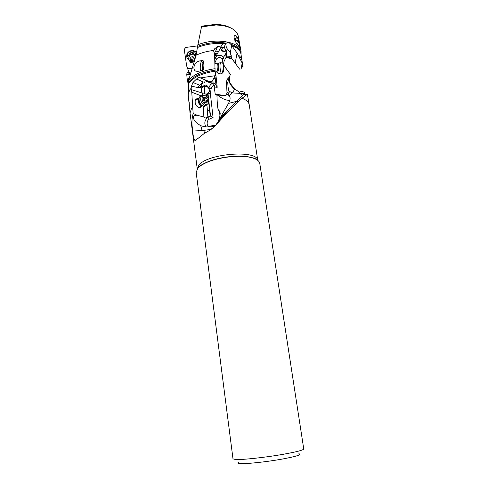 <?xml version="1.0" encoding="UTF-8"?>
<svg xmlns="http://www.w3.org/2000/svg" width="488" height="488" viewBox="0 0 488 488"><rect width="100%" height="100%" fill="white"/><g stroke="black" fill="none" stroke-linecap="round" stroke-linejoin="round"><path stroke-width="0.73" d="M230.501 27.81C226.548 25.657 221.497 24.522 215.348 24.4L201.629 26.163L197.591 46.409C207.119 42.737 216.715 41.645 226.371 43.133C227.621 41.956 229.067 42.303 230.702 44.176L237.089 53.046L242.194 63.08L242.975 66.148L241.139 68.491L242.194 63.08M239.394 46.592L239.498 47.104M237.089 53.046L235.179 63.105L239.62 69.137L233.02 60.237L231.538 58.737L229.47 57.816C227.17 56.541 225.663 57.059 224.944 59.377L224.919 59.078M224.986 59.524L224.279 60.768C223.51 62.653 223.583 64.477 224.504 66.234L223.888 65.435M191.046 72.01L187.014 72.596L186.764 74.78L187.313 80.081L187.911 79.257L188.832 79.593M187.911 79.257L189.576 76.817M188.289 95.77L188.685 80.221L196.097 55.229L197.591 46.409L197.14 45.951L197.408 47.751M238.248 36.075L238.217 35.911C236.302 29.256 228.878 25.614 215.952 24.992L201.184 26.901M197.75 44.841C215.275 37.454 240.145 41.724 241.072 51.606L241.041 54.571M239.126 46.573L239.767 46.622L239.761 47.263L238.309 45.549C236.558 43.865 235.161 41.382 234.124 38.095L234.124 36.466C234.716 35.118 235.594 35.112 236.759 36.435L238.034 38.247L235.832 38.052L236.759 36.435M239.767 46.622L238.034 38.247M235.179 63.105L231.715 58.407L230.318 52.71L227.237 48.806L226.188 52.826L225.505 50.148L224.718 51.728L221.076 50.825L222.571 47.757L221.015 47.049L221.186 46.018L217.581 46.5L214.525 48.892L213.567 50.471L214.586 54.503L215.214 75.695L211.908 81.764L207.65 81.16L204.557 82.35L202.63 81.758L202.862 82.448L200.745 86.419L199.781 87.23L197.945 87.535L191.479 86.211L191.144 88.218L189.594 90.134L188.185 94.745M197.445 47.531C205.698 44.231 214.293 42.95 223.23 43.688L225.791 43.664C225.932 46.189 226.414 47.903 227.237 48.806M225.791 43.664L226.371 43.133M231.715 58.407L230.482 56.742L226.859 56.876L226.188 52.826M240.761 69.064L241.139 68.491M238.114 54.839C240.242 56.437 241.511 58.243 241.908 60.262L241.932 60.414M223.9 65.569L224.504 66.234M215.641 57.224C217.971 54.577 220.716 54.595 223.888 57.273L222.321 58.926L222.778 59.438L222.144 62.86M222.778 59.438L223.913 57.303L224.285 55.12L226.859 56.876M224.956 66.935L230.44 74.469L229.11 77.366L227.786 82.606C227.865 86.26 228.256 89.06 228.964 91.012L232.093 92.903L244.372 93.598L243.982 94.038L246.702 94.745L242.048 98.228C246.275 99.881 248.666 102.041 249.222 104.713L257.762 160.363M230.781 85.046L234.27 88.688C234.472 89.761 233.746 91.164 232.093 92.903L229.165 96.014C230.074 96.472 230.312 97.923 229.879 100.363L228.494 103.432L236.558 101.388L243.982 94.038M229.696 82.74L233.398 87.382M189.131 72.291L187.648 68.747L192.266 68.241M197.14 45.951L185.69 47.458L184.257 49.398L186.623 65.782L187.648 68.747M188.331 84.454L187.313 80.081M197.256 168.927L190.046 113.033L191.51 108.482L192.662 107.073L191.772 92.171L191.144 88.218M249.222 104.713L247.288 94.032L246.702 94.745M189.015 101.541L189.936 111.996M189.137 102.065L189.271 103.358M188.935 102.163L188.929 101.583M192.662 107.073L193.193 113.46L196.987 115.198L203.886 116.998L203.203 106.189M191.772 92.171L201.007 95.831M198.433 98.759L198.329 98.728C196.908 98.393 195.901 98.918 195.304 100.296C194.7 103.688 195.895 106.14 198.884 107.641L200.635 107.513L201.849 106.14M205.942 126.886C203.972 123.232 204.643 120.03 207.961 117.285L207.534 117.175C205.82 118.212 204.6 118.23 203.88 117.236L203.886 116.998M214.696 126.227C212.347 126.782 209.175 126.996 205.18 126.868L200.745 125.721C195.725 122.61 193.315 119.847 193.516 117.437C193.156 116.217 194.316 115.473 196.987 115.198M207.601 93.769L210.365 93.635L213.067 117.523L210.548 116.144L208.047 93.897L206.381 94.349L204.777 93.72C203.502 92.982 202.691 92.769 202.349 93.086L191.412 89.609M202.361 93.141L202.489 95.111M210.365 93.635L211.158 88.718L208.888 88.175C207.126 84.821 205.161 84.241 203.002 86.431L202.087 88.029L199.781 87.23M202.172 92.94L202.044 92.726C201.288 91.116 201.178 89.627 201.709 88.255L201.898 87.962M191.479 86.211L192.961 82.466L198.445 77.232L199.958 77.415L200.397 77.915L215.214 75.695M200.397 77.915L208.626 81.313M214.5 75.817L214.574 76.951M215.55 84.607L215.861 84.863L215.239 84.802L215.55 84.607L213.854 83.125L213.079 82.984C210.907 82.832 210.005 82.6 210.371 82.289L211.908 81.764M213.653 51.203L214.525 48.892M214.61 55.168L215.299 55.455L215.842 53.747L214 52.838M196.097 55.229C201.269 52.771 207.095 51.185 213.567 50.471M188.685 80.221C193.773 74.377 202.593 70.528 215.141 68.68M195.719 71.126C194.474 70.571 193.864 69.333 193.901 67.423C194.566 63.702 196.536 61.537 199.83 60.915L201.861 60.573C202.947 60.439 203.606 60.866 203.838 61.866L203.929 69.162L202.062 70.565L198.518 71.236L195.719 71.126L197.872 71.352M223.23 43.688L221.186 46.018M222.571 47.757L224.37 47.354L225.505 50.148M221.076 50.825L222.638 50.453L224.718 51.728M216.751 54.937L214.775 59.262M221.015 47.049L216.654 55.016L215.299 55.455M229.11 77.366C227.359 78.672 226.505 80.459 226.548 82.722L226.981 92.525C226.816 94.623 225.59 95.599 223.303 95.441L215.202 94.025L214.22 87.01L215.239 84.802M230.44 74.469L223.913 65.636M240.059 91.171C244.159 91.75 245.598 92.561 244.372 93.598M189.435 60.86L190.527 62.324L193.876 63.251M236.528 101.419L238.351 101.412C232.947 106.567 226.694 113.063 219.594 120.908L217.075 123.903L216.3 124.239L216.721 123.677C221.881 117.12 226.877 111.386 231.715 106.476L236.558 101.388M238.351 101.412L242.048 98.228M228.494 103.432L219.563 118.987L221.979 115.894L231.715 106.469M218.52 120.957L219.917 116.107L220.222 113.088L219.637 111.484C218.783 108.983 217.514 114.235 216.928 94.831L215.781 94.959L215.202 94.025M229.879 100.363C226.219 100.546 222.016 98.728 217.258 94.904L216.928 94.831M204.649 133.187L203.703 130.363L211.188 129.387M203.703 130.363L202.087 130.455L200.745 125.721M217.075 123.903L213.128 127.697L208.785 130.869L204.405 133.334L195.645 140.306L194.724 140.202C193.651 138.677 192.961 135.249 192.662 129.93C191.552 124.001 191.729 118.511 193.193 113.46M202.087 130.455L192.662 129.93M196.17 172.374L197.823 168.22C199.317 166.524 201.678 164.883 204.899 163.303C215.958 157.722 236.894 154.781 249.002 157.106C255.651 158.38 259.244 160.491 259.775 163.437L303.743 448.936C303.481 450.076 296.796 451.839 283.705 454.212C265.899 457.396 242.127 459.97 235.521 459.495L233.002 458.879L196.17 172.374M238.791 462.234C237.467 462.935 237.985 463.374 240.358 463.545C246.257 464.045 266.912 461.861 282.399 459.043C296.741 456.341 302.224 454.566 298.851 453.724M207.534 117.175L210.273 116.071L209.535 110.026L207.424 110.587L207.827 116.87M213.067 117.523L209.291 119.176L207.961 117.285L210.273 116.071M208.425 103.974L209.035 103.926L209.535 110.026M208.785 103.859L208.699 103.169M208.15 98.668L207.559 93.787M206.381 94.349L206.516 96.404M208.333 104.164L209.035 103.926M206.955 105.481L207.424 110.587M202.557 87.145L205.198 86.217C204.692 87.145 204.454 88.865 204.49 91.372L204.777 93.72M208.907 88.212L209.358 90.207L209.151 91.683L210.462 91.939M205.582 79.965L204.557 82.35M196.804 79.111L202.63 81.758M197.945 87.535L199.604 85.186L202.862 82.448M201.044 85.864L202.746 86.809M200.745 86.419L202.55 87.157M215.952 84.686L215.348 78.782L213.738 78.464M212.963 79.861L213.079 82.984M217.544 53.351L216.654 55.016M215.861 84.863L217.215 87.303L215.574 71.992M214.976 76.158L215.245 78.763M217.239 53.601L215.842 53.747M214.006 52.185L218.539 51.435M208.016 93.501L209.151 91.683M226.981 92.525L229.006 91.909L228.97 91.024L229.128 92.751L228.103 94.355L224.346 95.794L217.258 94.904M229.165 96.014L228.103 94.355M202.977 63.324C202.209 65.935 202.081 68.155 202.605 69.979L203.191 69.644C203.972 67.039 204.1 64.819 203.575 62.97L202.977 63.324M238.522 45.799L239.236 44.792L239.273 43.652C238.559 41.614 237.107 40.577 234.917 40.541M236.18 42.785L237.369 43.835L237.766 44.914M226.615 57.145L230.556 58.932L231.727 58.883M218.764 73.664L219.765 73.151C220.985 71.01 221.424 63.733 220.387 62.738L219.563 62.946M221.241 74.06L222.034 73.383C223.272 69.906 223.547 66.551 222.857 63.324L222.064 62.915M222.314 73.145L222.967 72.584C223.98 69.741 224.206 67.002 223.638 64.367L223.333 63.965M204.869 106.36L203.484 106.28C200.373 104.853 198.903 102.242 199.061 98.46L199.873 96.624L201.593 95.697M207.168 101.4L207.833 101.089L206.735 98.277L205.924 97.484L205.228 97.655L203.813 96.886L203.581 98.564L202.904 98.893L204.509 102.596L206.936 103.096L207.174 101.419L205.271 102.303M208.699 100.473C208.876 103.303 207.857 104.578 205.655 104.292C201.294 103.285 200.727 94.221 205.106 95.709L205.259 95.758C207.071 96.557 208.217 98.131 208.699 100.473L207.931 104.761L205.045 105.561C200.964 103.151 199.757 99.924 201.428 95.88L204.374 95.075L207.04 96.984M203.649 98.564L205.356 102.248M204.984 102.395L204.612 102.596M202.886 98.918L203.325 98.747M194.614 60.829L192.998 61.415L190.448 61.293L187.398 58.499M195.023 59.408L192.571 60.555C189.856 60.896 187.971 59.884 186.91 57.517C186.202 54.089 187.599 51.795 191.107 50.63C193.541 50.282 195.346 51.112 196.536 53.107M192.254 59.28C186.849 60.542 185.611 52.027 191.058 51.148C196.451 49.874 197.719 58.401 192.254 59.28M193.827 56.883L194.834 54.485L193.279 53.338L193.199 52.558L190.375 52.814L189.466 53.503L188.478 55.943L190.027 57.072L190.113 57.871L190.747 58.212L193.37 57.694L193.827 56.883M189.673 56.565L190.192 54.967L191.076 54.241L192.046 54.467L193.394 53.595L193.962 54.76M193.98 54.796L194.322 55.303M186.758 74.133L190.546 73.584M230.702 44.176C237.613 46.531 241.06 49.971 241.029 54.503M231.672 45.372L230.318 52.71M230.806 57.181L231.233 55.589M233.02 60.237L230.47 56.736M231.782 45.506C237.29 47.562 240.352 50.423 240.968 54.089L241.938 60.439M186.764 74.78L190.338 74.267M215.074 71.175C202.05 73.218 193.266 77.287 188.734 83.387L188.405 83.93M200.47 77.891L202.252 78.635M211.158 88.718C211.615 86.937 212.457 85.845 213.677 85.443L212.548 83.436L206.656 81.606M208.888 88.175C209.566 85.601 210.779 84.028 212.548 83.436L213.854 83.125M215.08 70.138C202.001 72.157 193.156 76.232 188.539 82.362M225.346 43.548L224.37 47.354M224.816 55.437L226.176 52.728M214.909 62.824L216.538 59.139C218.051 57.084 219.978 57.011 222.321 58.926M217.215 87.303L214.22 87.01M213.677 85.443L214.805 85.18M215.605 125.148L209.315 126.233C206.442 126.904 206.43 120.249 209.291 119.176M219.942 116.004L219.637 111.484M220.131 119.285L220.064 118.297M197.268 168.909L198.884 165.194C207.369 153.5 257.176 149.584 257.743 160.351M256.81 159.704C254.943 158.478 252.253 157.545 248.727 156.91C236.747 154.605 216.044 157.514 205.106 163.041C201.916 164.602 199.58 166.225 198.104 167.903M209.315 126.233L209.169 126.874M205.198 86.217C207.559 86.51 208.949 87.846 209.358 90.207M201.05 85.839L203.002 86.431M201.379 81.209L196.633 79.233M192.961 82.466L199.604 85.186M215.415 57.712L216.538 59.139M215.434 51.765L217.581 46.5M223.297 95.758L223.303 95.441M228.665 93.781L229.104 91.738M226.548 82.722L227.786 82.606M203.838 61.866L203.13 62.897C202.611 63.867 202.313 65.465 202.233 67.698C202.258 69.79 202.526 70.577 203.045 70.065L203.996 68.723M200.428 70.852L200.22 68.082C200.33 64.837 200.763 62.513 201.514 61.092L199.83 60.915M203.13 62.897L201.514 61.092L201.861 60.573M238.797 40.687L234.856 40.406M234.142 38.192L235.832 38.052L235.533 40.4M215.098 71.943L217.038 71.675C218.032 68.607 218.191 65.972 217.508 63.782L217.069 63.733M216.709 72.126L217.855 71.962C218.953 68.46 219.088 65.66 218.252 63.55L217.733 63.757M202.489 105.939L201.568 105.859C198.482 104.042 197.573 101.614 198.848 98.564L199.086 98.32M202.136 105.817C199.659 104.676 198.488 102.602 198.616 99.589L199.08 98.369M207.553 100.058L205.039 101.236M206.271 102.913L207.016 102.572M203.74 97.423L204.484 97.069M203.52 98.619L205.491 97.692M204.222 99.461L206.735 98.277M189.234 56.071L190.149 54.827M189.881 54.339L190.802 53.686M194.346 54.125L194.761 54.985M190.357 58.157L190.082 57.621M189.399 56.401L188.807 55.223M190.192 54.967L189.484 53.546M191.076 54.241L190.375 52.814M192.864 53.887L192.174 52.46M190.058 57.127L192.412 56.754M215.348 24.4L215.952 24.992M238.217 35.911L241.072 51.606M241.908 60.262L242.951 66.002M188.203 94.983L188.917 101.955M189.924 111.831L190.046 113.033M205.21 126.868L200.922 125.8M229.366 76.695L229.683 82.704C229.525 83.79 233.776 88.956 234.27 88.688C237.699 90.847 239.608 92.439 240.004 93.464L242.188 95.3L242.17 95.862M245.946 95.294L244.037 93.989M190.527 62.324L193.907 63.135M226.499 106.866L219.319 119.45M216.721 123.684L219.606 120.896M196.444 139.769L194.724 140.202M197.311 168.854L198.689 166.933C199.928 165.761 202.062 164.462 205.106 163.041L204.899 163.303M257.676 160.296C257.847 159.918 256.572 159.173 253.851 158.063L249.002 157.106M202.044 92.726L202.349 93.086M206.149 94.288L208.73 92.604M216.33 95.056L215.891 94.977M229.098 92.818L228.61 93.855M203.331 70.004L203.929 69.162M202.605 69.979L202.947 70.016M198.268 107.391L200.635 107.513M237.369 43.835L238.034 44.384M220.265 62.623L217.508 63.782L214.94 63.507M217.343 72.511L218.648 73.493M221.015 73.895L219.356 73.725M222.656 62.983L220.387 62.738M223.638 64.367L222.857 63.324M199.061 98.46L198.616 99.589L198.848 98.564L195.322 100.247M202.374 105.896L198.72 107.586M201.428 95.88L199.873 96.624M205.259 95.758L204.57 95.136M190.235 61.226L190.948 62.635M190.607 58.224L190.027 57.072M190.235 55.065L189.527 53.643M190.174 54.918L189.466 53.503"/></g></svg>
